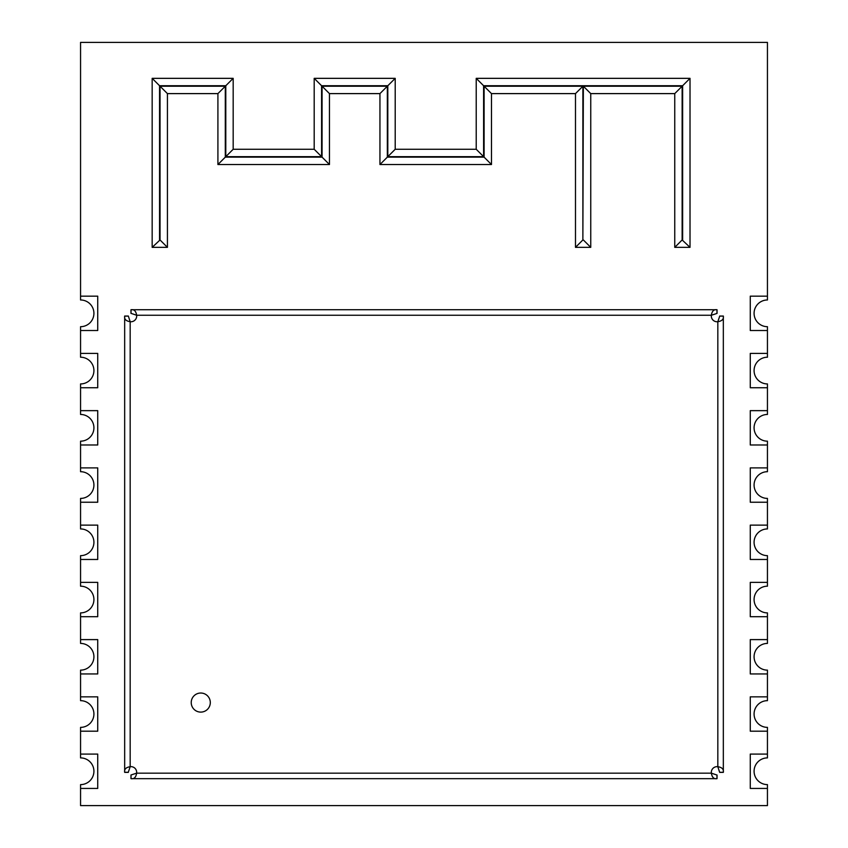 <?xml version="1.0" encoding="UTF-8"?>
<svg xmlns="http://www.w3.org/2000/svg" width="848" height="848" viewBox="0 0 848 848"><rect width="100%" height="100%" fill="white"/><g stroke="black" fill="none" stroke-linecap="round" stroke-linejoin="round"><path stroke-width="1.27" d="M97.732 731.188L97.732 696.844L80.56 696.844L80.56 700.66A13.356 13.356 0 0 1 93.916 714.016A13.356 13.356 0 0 1 80.56 727.372L80.56 731.188L97.732 731.188L80.56 731.188L80.56 754.084L97.732 754.084L97.732 788.428L80.56 788.428L80.56 805.6L767.44 805.6L767.44 788.428L750.268 788.428L750.268 754.084L767.44 754.084L767.44 757.9A13.356 13.356 0 0 0 754.084 771.256A13.356 13.356 0 0 0 767.44 784.612L767.44 788.428L750.268 788.428L750.268 754.084L767.44 754.084L767.44 731.188L750.268 731.188L750.268 696.844L767.44 696.844L767.44 700.66A13.356 13.356 0 0 0 754.084 714.016A13.356 13.356 0 0 0 767.44 727.372L767.44 731.188L750.268 731.188L750.268 696.844L767.44 696.844L767.44 673.948L750.268 673.948L750.268 639.604L767.44 639.604L767.44 643.42A13.356 13.356 0 0 0 754.084 656.776A13.356 13.356 0 0 0 767.44 670.132L767.44 673.948L750.268 673.948L750.268 639.604L767.44 639.604L767.44 616.708L750.268 616.708L750.268 582.364L767.44 582.364L767.44 586.18A13.356 13.356 0 0 0 754.084 599.536A13.356 13.356 0 0 0 767.44 612.892L767.44 616.708L750.268 616.708L750.268 582.364L767.44 582.364L767.44 559.468L750.268 559.468L750.268 525.124L767.44 525.124L767.44 528.94A13.356 13.356 0 0 0 754.084 542.296A13.356 13.356 0 0 0 767.44 555.652L767.44 559.468L750.268 559.468L750.268 525.124L767.44 525.124L767.44 502.228L750.268 502.228L750.268 467.884L767.44 467.884L767.44 471.7A13.356 13.356 0 0 0 754.084 485.056A13.356 13.356 0 0 0 767.44 498.412L767.44 502.228L750.268 502.228L750.268 467.884L767.44 467.884L767.44 444.988L750.268 444.988L750.268 410.644L767.44 410.644L767.44 414.46A13.356 13.356 0 0 0 754.084 427.816A13.356 13.356 0 0 0 767.44 441.172L767.44 444.988L750.268 444.988L750.268 410.644L767.44 410.644L767.44 387.748L750.268 387.748L750.268 353.404L767.44 353.404L767.44 357.22A13.356 13.356 0 0 0 754.084 370.576A13.356 13.356 0 0 0 767.44 383.932L767.44 387.748L750.268 387.748L750.268 353.404L767.44 353.404L767.44 330.508L750.268 330.508L750.268 296.164L767.44 296.164L767.44 299.98A13.356 13.356 0 0 0 754.084 313.336A13.356 13.356 0 0 0 767.44 326.692L767.44 330.508L750.268 330.508L750.268 296.164L767.44 296.164L767.44 42.4L80.56 42.4L80.56 299.98A13.356 13.356 0 0 1 93.916 313.336A13.356 13.356 0 0 1 80.56 326.692L80.56 330.508L97.732 330.508L97.732 296.164L80.56 296.164L97.732 296.164L97.732 330.508L80.56 330.508L80.56 357.22A13.356 13.356 0 0 1 93.916 370.576A13.356 13.356 0 0 1 80.56 383.932L80.56 387.748L97.732 387.748L97.732 353.404L80.56 353.404L97.732 353.404L97.732 387.748L80.56 387.748L80.56 414.46A13.356 13.356 0 0 1 93.916 427.816A13.356 13.356 0 0 1 80.56 441.172L80.56 444.988L97.732 444.988L97.732 410.644L80.56 410.644L97.732 410.644L97.732 444.988L80.56 444.988L80.56 471.7A13.356 13.356 0 0 1 93.916 485.056A13.356 13.356 0 0 1 80.56 498.412L80.56 502.228L97.732 502.228L97.732 467.884L80.56 467.884L97.732 467.884L97.732 502.228L80.56 502.228L80.56 528.94A13.356 13.356 0 0 1 93.916 542.296A13.356 13.356 0 0 1 80.56 555.652L80.56 559.468L97.732 559.468L97.732 525.124L80.56 525.124L97.732 525.124L97.732 559.468L80.56 559.468L80.56 586.18A13.356 13.356 0 0 1 93.916 599.536A13.356 13.356 0 0 1 80.56 612.892L80.56 616.708L97.732 616.708L97.732 582.364L80.56 582.364L97.732 582.364L97.732 616.708L80.56 616.708L80.56 643.42A13.356 13.356 0 0 1 93.916 656.776A13.356 13.356 0 0 1 80.56 670.132L80.56 673.948L97.732 673.948L97.732 639.604L80.56 639.604L97.732 639.604L97.732 673.948L80.56 673.948L80.56 696.844L97.732 696.844L97.732 731.188M130.963 766.645A5.724 5.724 0 0 1 136.623 773.164C135.987 777.33 134.122 779.164 131.037 778.665L716.963 778.665C713.889 779.174 712.023 777.34 711.377 773.164A5.724 5.724 0 0 1 717.832 766.709C721.998 767.345 723.832 769.21 723.333 772.295L723.333 316.113C723.842 319.187 722.008 321.053 717.832 321.699A5.724 5.724 0 0 1 711.377 315.244C712.013 311.078 713.878 309.244 716.963 309.743L131.037 309.743C134.111 309.234 135.977 311.068 136.623 315.244A5.724 5.724 0 0 1 130.168 321.699C126.002 321.063 124.168 319.198 124.667 316.113L124.667 772.295C124.158 769.221 125.992 767.355 130.168 766.709A5.724 5.724 0 0 1 130.963 766.645M200.764 693.028A9.54 9.54 0 0 0 191.224 702.568A9.54 9.54 0 0 0 200.764 712.108A9.54 9.54 0 0 0 210.304 702.568A9.54 9.54 0 0 0 200.764 693.028M717.037 775.072L711.377 773.164L136.623 773.164L130.963 774.998L130.963 778.665M128.26 772.369L130.168 766.709L130.168 321.699L128.334 316.039L124.667 316.039M719.74 316.039L717.832 321.699L717.832 766.709L719.666 772.369L723.333 772.369M130.963 313.336L136.623 315.244L711.377 315.244L717.037 313.41L717.037 309.743M130.963 309.743L130.963 313.41M723.333 316.039L719.666 316.039M717.037 778.665L717.037 774.998M124.667 772.369L128.334 772.369M167.427 247.351L167.427 93.609L217.915 93.609L217.915 164.533L329.459 164.533L329.459 93.609L379.946 93.609L379.946 164.533L491.48 164.533L491.48 93.609L575.485 93.609L575.485 247.351L590.749 247.351L590.749 93.609L674.754 93.609L674.754 247.351L690.018 247.351L690.018 78.345L476.216 78.345L476.216 149.269L395.21 149.269L395.21 78.345L314.195 78.345L314.195 149.269L233.179 149.269L233.179 78.345L152.163 78.345L152.163 247.351L167.427 247.351L160.039 239.963L160.039 86.22L225.303 86.22L225.303 157.145L322.07 157.145L322.07 86.22L387.335 86.22L387.335 157.145L484.091 157.145L484.091 86.22L582.873 86.22L582.873 239.963L583.36 86.22L590.749 93.609M590.749 247.351L583.36 239.963M583.36 86.22L682.142 86.22L674.754 93.609M575.485 247.351L582.873 239.963M682.142 86.22L682.142 239.963L674.754 247.351M575.485 93.609L582.873 86.22M682.142 239.963L690.018 247.351M491.48 93.609L484.091 86.22M682.629 239.963L682.629 85.733L690.018 78.345M491.48 164.533L484.091 157.145M682.629 85.733L483.604 85.733L476.216 78.345M379.946 164.533L387.335 157.145M483.604 85.733L483.604 156.657L476.216 149.269M379.946 93.609L387.335 86.22M483.604 156.657L387.812 156.657L395.21 149.269M329.459 93.609L322.07 86.22M387.812 156.657L387.812 85.733L395.21 78.345M329.459 164.533L322.07 157.145M387.812 85.733L321.583 85.733L314.195 78.345M217.915 164.533L225.303 157.145M321.583 85.733L321.583 156.657L314.195 149.269M217.915 93.609L225.303 86.22M321.583 156.657L225.791 156.657L233.179 149.269M167.427 93.609L160.039 86.22M225.791 156.657L225.791 85.733L233.179 78.345M225.791 85.733L159.562 85.733L152.163 78.345M152.163 247.351L160.039 239.963M97.732 788.428L97.732 754.084L80.56 754.084L80.56 757.9A13.356 13.356 0 0 1 93.916 771.256A13.356 13.356 0 0 1 80.56 784.612L80.56 788.428L97.732 788.428M124.667 316.113L128.334 316.113M131.037 309.743L131.037 313.41M716.963 309.743L716.963 313.41M723.333 316.113L719.666 316.113M723.333 772.295L719.666 772.295M716.963 778.665L716.963 774.998M131.037 778.665L131.037 774.998M124.667 772.295L128.334 772.295M159.562 85.733L159.562 239.963"/></g></svg>
